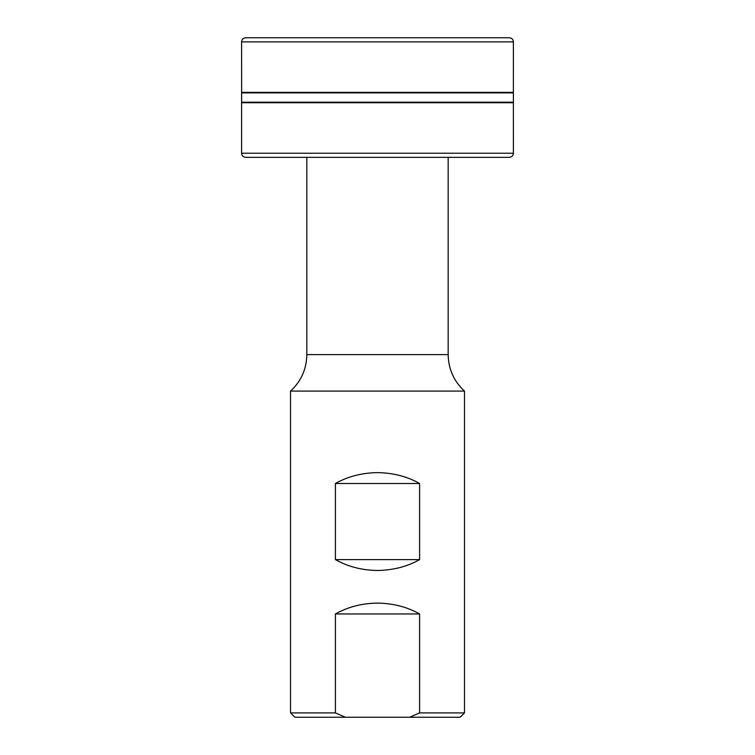 <?xml version="1.0" encoding="UTF-8"?>
<svg xmlns="http://www.w3.org/2000/svg" width="755" height="755" viewBox="0 0 755 755"><rect width="100%" height="100%" fill="white"/><g stroke="black" fill="none" stroke-linecap="round" stroke-linejoin="round"><path stroke-width="1.13" d="M290.524 391.09C301.141 381.247 306.577 369.091 306.832 354.623L448.168 354.623C448.423 369.091 453.859 381.247 464.476 391.09L290.524 391.09L290.524 712.899L335.39 712.899L335.39 613.966L419.61 613.966C407.219 606.954 393.185 603.33 377.5 603.094C361.815 603.33 347.781 606.954 335.39 613.966M419.61 483.502C407.219 476.49 393.185 472.866 377.5 472.63C361.815 472.866 347.781 476.49 335.39 483.502L419.61 483.502L419.61 559.606C407.219 566.618 393.185 570.242 377.5 570.478C361.815 570.242 347.781 566.618 335.39 559.606L419.61 559.606M419.61 613.966L419.61 712.899L464.476 712.899L464.476 391.09M335.39 483.502L335.39 559.606M419.61 712.899L409.682 717.25L345.318 717.25L335.39 712.899M345.318 717.25L294.875 717.25L290.524 712.899M464.476 712.899L460.125 717.25L409.682 717.25M241.628 102.746L513.372 102.746L513.4 102.208L241.6 102.208L241.6 153.227C241.723 155.672 243.119 157.049 245.771 157.342L509.229 157.342C511.881 157.049 513.277 155.672 513.4 153.227L513.372 102.746M241.6 92.893L513.4 92.893L513.372 92.355L241.628 92.355L241.6 102.208M241.6 41.874L513.4 41.874C513.277 39.42 511.881 38.043 509.229 37.75L245.771 37.75C243.119 38.043 241.723 39.42 241.6 41.874L241.628 92.355M513.4 153.227L241.6 153.227M306.832 354.623L306.832 157.342M448.168 354.623L448.168 157.342M509.229 157.342L245.771 157.342M513.4 92.893L513.4 102.208M513.372 92.355L513.4 41.874M509.229 37.75L245.771 37.75"/></g></svg>
